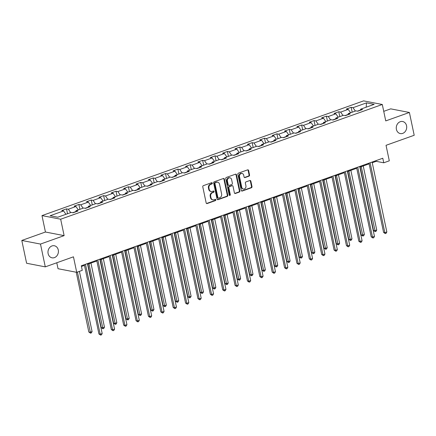 <?xml version="1.0" encoding="UTF-8"?>
<svg xmlns="http://www.w3.org/2000/svg" width="436" height="436" viewBox="0 0 436 436"><rect width="100%" height="100%" fill="white"/><g stroke="black" fill="none" stroke-linecap="round" stroke-linejoin="round"><path stroke-width="0.65" d="M212.316 183.131A0.659 0.556 100.9 0 0 211.64 182.7L203.367 185.654A0.943 0.796 100.9 0 0 202.778 186.826L206.174 202.942A0.943 0.796 100.9 0 0 207.138 203.558L215.417 200.604A0.659 0.556 100.9 0 0 215.15 199.35L214.081 199.732A3.014 2.545 100.9 0 1 212.904 199.83A3.014 2.545 100.9 0 1 210.986 197.759L210.702 196.418A3.014 2.545 100.9 0 1 212.588 192.663L213.662 192.281A0.659 0.556 100.9 0 0 213.395 191.028L212.327 191.409A3.014 2.545 100.9 0 1 211.149 191.502A3.014 2.545 100.9 0 1 209.231 189.431L208.948 188.09A3.014 2.545 100.9 0 1 210.833 184.335L211.907 183.954A0.659 0.556 100.9 0 0 212.316 183.131M211.149 191.502L210.643 191.404A3.014 2.545 100.9 0 1 208.724 189.333L208.441 187.992A3.014 2.545 100.9 0 1 210.332 184.237L211.4 183.856A0.659 0.556 100.9 0 0 211.629 182.706M206.528 203.487A0.943 0.796 100.9 0 0 206.637 203.459L214.91 200.506A0.659 0.556 100.9 0 0 215.139 199.356M212.904 199.83L212.397 199.732A3.014 2.545 100.9 0 1 210.479 197.661L210.196 196.32A3.014 2.545 100.9 0 1 212.081 192.565L213.155 192.183A0.659 0.556 100.9 0 0 213.384 191.028M396.406 129.356A6.142 5.188 100.9 0 0 400.319 133.579A6.142 5.188 100.9 0 0 406.559 125.737A6.142 5.188 100.9 0 0 402.651 121.513A6.142 5.188 100.9 0 0 396.406 129.356M48.123 253.599A6.142 5.188 100.9 0 0 52.037 257.818A6.142 5.188 100.9 0 0 58.277 249.975A6.142 5.188 100.9 0 0 54.364 245.757A6.142 5.188 100.9 0 0 48.123 253.599M248.967 176.171A0.943 0.796 100.9 0 0 249.555 175L248.607 170.476A0.943 0.796 100.9 0 0 247.637 169.86L238.448 173.136A0.943 0.796 100.9 0 0 237.86 174.313L241.255 190.423A0.943 0.796 100.9 0 0 242.22 191.044L251.409 187.763A0.943 0.796 100.9 0 0 252.003 186.592L250.853 181.131A0.943 0.796 100.9 0 0 249.883 180.515L245.948 181.916A0.943 0.796 100.9 0 0 245.359 183.087L245.931 185.796A2.518 2.126 100.9 0 1 243.37 189.017A2.518 2.126 100.9 0 1 241.762 187.284L239.528 176.673A2.518 2.126 100.9 0 1 242.089 173.457A2.518 2.126 100.9 0 1 243.697 175.19L244.067 176.956A0.943 0.796 100.9 0 0 245.037 177.572L248.967 176.171L248.466 176.073A0.943 0.796 100.9 0 0 249.054 174.901L248.1 170.378A0.943 0.796 100.9 0 0 247.741 169.833M40.483 244.067L64.125 235.631L45.442 232.023L21.8 240.459L40.483 244.067L45.289 266.865L73.455 256.82L76.72 272.326L82.273 270.342L81.314 265.786L382.786 158.241L383.751 162.797L389.304 160.819L386.034 145.313L414.2 135.269L409.393 112.466L390.711 108.858L383.74 111.344M64.125 235.631L60.669 219.215L382.296 104.482L385.751 120.903L409.393 112.466M224.387 179.114A0.943 0.796 100.9 0 0 223.417 178.498L214.229 181.779A0.943 0.796 100.9 0 0 213.64 182.951L217.035 199.067A0.943 0.796 100.9 0 0 218.005 199.683L227.194 196.402A0.943 0.796 100.9 0 0 227.783 195.23L224.387 179.114L223.881 179.022A0.943 0.796 100.9 0 0 223.526 178.471M226.339 177.457L235.527 174.182A0.943 0.796 100.9 0 1 236.497 174.798L239.893 190.914A0.943 0.796 100.9 0 1 239.304 192.085L235.369 193.486A0.943 0.796 100.9 0 1 234.399 192.87L233.026 186.335A0.943 0.796 100.9 0 0 232.056 185.72L229.45 186.646A0.943 0.796 100.9 0 0 228.856 187.818L230.29 194.625A0.659 0.556 100.9 0 1 229.2 195.012L225.75 178.629A0.943 0.796 100.9 0 1 226.339 177.457M45.289 266.865L26.607 263.257L21.8 240.459M60.669 219.215L41.981 215.607L363.608 100.874L382.296 104.482M352.19 112.194L351.165 107.327L346.402 109.027L348.25 109.382L340.63 112.101L338.788 111.741L334.031 113.442L335.873 113.796L328.253 116.516L326.411 116.156L321.654 117.856L323.496 118.211L315.877 120.93L314.034 120.57L309.277 122.271L311.119 122.625L303.505 125.345L301.658 124.99L296.9 126.685L298.742 127.04L291.128 129.759L289.281 129.405L284.523 131.1L286.365 131.459L278.751 134.174L276.909 133.819L272.146 135.514L273.988 135.874L266.374 138.588L264.532 138.234L259.769 139.929L261.611 140.288L253.997 143.003L252.155 142.648L247.392 144.343L249.239 144.703L241.62 147.417L239.778 147.063L235.02 148.763L236.862 149.117L229.243 151.832L227.401 151.477L222.643 153.178L224.486 153.532L216.866 156.246L215.024 155.892L210.266 157.592L212.109 157.946L204.489 160.666L202.647 160.306L197.89 162.007L199.732 162.361L192.118 165.081L190.27 164.721L185.513 166.421L187.355 166.775L179.741 169.495L177.893 169.135L173.136 170.836L174.978 171.19L167.364 173.91L165.522 173.555L160.759 175.25L162.601 175.604L154.987 178.324L153.145 177.97L148.382 179.665L150.229 180.019L142.61 182.739L140.768 182.384L136.005 184.079L137.852 184.439L130.233 187.153L128.391 186.799L123.633 188.494L125.475 188.853L117.856 191.568L116.014 191.213L111.256 192.908L113.098 193.268L105.479 195.982L103.637 195.628L98.879 197.328L100.721 197.682L93.102 200.397L91.26 200.042L86.502 201.743L88.344 202.097L80.731 204.811L78.883 204.457L74.125 206.157L75.968 206.511L68.354 209.231L66.506 208.871L61.748 210.572L63.591 210.926L50.107 215.738L57.781 217.221L71.27 212.408L73.112 212.763L77.87 211.068L76.028 210.708L75.575 211.885M351.165 107.327L353.007 107.687L366.496 102.874L374.17 104.357L360.686 109.164L362.529 109.523L357.765 111.218L355.923 110.864L348.31 113.583L350.152 113.938L345.388 115.633L343.546 115.278L335.933 117.998L337.775 118.352L333.017 120.053L331.169 119.693L323.556 122.412L325.398 122.767L320.64 124.467L318.792 124.107L311.179 126.827L313.021 127.181L308.263 128.882L306.421 128.522L298.802 131.241L300.644 131.596L295.886 133.296L294.044 132.936L286.425 135.656L288.267 136.01L283.509 137.711L281.667 137.356L274.048 140.07L275.895 140.425L271.132 142.125L269.29 141.771L261.671 144.485L263.518 144.839L258.755 146.54L256.913 146.185L249.299 148.899L251.141 149.259L246.378 150.954L244.536 150.6L236.922 153.314L238.765 153.674L234.001 155.369L232.159 155.014L224.545 157.728L226.388 158.088L221.63 159.783L219.782 159.429L212.169 162.148L214.011 162.503L209.253 164.198L207.411 163.843L199.792 166.563L201.634 166.917L196.876 168.612L195.034 168.258L187.415 170.977L189.257 171.332L184.499 173.032L182.657 172.672L175.038 175.392L176.88 175.746L172.122 177.447L170.28 177.087L162.661 179.806L164.508 180.161L159.745 181.861L157.903 181.501L150.284 184.221L152.131 184.575L147.368 186.276L145.526 185.921L137.912 188.635L139.754 188.99L134.991 190.69L133.149 190.336L125.535 193.05L127.377 193.404L122.614 195.105L120.772 194.75L113.158 197.464L115 197.824L110.243 199.519L108.395 199.165L100.781 201.879L102.624 202.239L97.866 203.934L96.024 203.579L88.404 206.293L90.247 206.653L85.489 208.348L83.647 207.994L76.028 210.708M347.944 114.521L345.023 115.562M350.588 112.766L348.25 109.382M342.969 115.486L340.63 112.101M348.31 113.583L347.857 114.755M335.567 118.935L332.652 119.982M338.211 117.18L335.873 113.796M330.592 119.9L328.253 116.516M335.933 117.998L335.48 119.17M323.196 123.35L320.275 124.396M325.834 121.6L323.496 118.211M318.22 124.315L315.877 120.93M323.556 122.412L323.103 123.584M310.819 127.77L307.898 128.811M313.457 126.015L311.119 122.625M305.843 128.729L303.505 125.345M311.179 126.827L310.726 127.999M298.442 132.184L295.521 133.225M301.08 130.429L298.742 127.04M293.466 133.144L291.128 129.759M298.802 131.241L298.349 132.413M286.065 136.599L283.144 137.64M288.703 134.844L286.365 131.459M281.089 137.558L278.751 134.174M286.425 135.656L285.972 136.828M273.688 141.013L270.767 142.054M276.326 139.258L273.988 135.874M268.712 141.972L266.374 138.588M274.048 140.07L273.601 141.248M261.311 145.428L258.39 146.469M263.954 143.673L261.611 140.288M256.335 146.392L253.997 143.003M261.671 144.485L261.224 145.662M248.934 149.842L246.013 150.883M251.577 148.087L249.239 144.703M243.958 150.807L241.62 147.417M249.299 148.899L248.847 150.077M236.557 154.257L233.636 155.298M239.201 152.502L236.862 149.117M231.581 155.221L229.243 151.832M236.922 153.314L236.47 154.491M224.18 158.671L221.265 159.712M226.824 156.916L224.486 153.532M219.204 159.636L216.866 156.246M224.545 157.728L224.093 158.906M211.809 163.086L208.888 164.127M214.447 161.331L212.109 157.946M206.833 164.05L204.489 160.666M212.169 162.148L211.716 163.32M199.432 167.5L196.511 168.547M202.07 165.745L199.732 162.361M194.456 168.465L192.118 165.081M199.792 166.563L199.339 167.735M187.055 171.915L184.134 172.961M189.693 170.165L187.355 166.775M182.079 172.879L179.741 169.495M187.415 170.977L186.962 172.149M174.678 176.335L171.757 177.376M177.316 174.58L174.978 171.19M169.702 177.294L167.364 173.91M175.038 175.392L174.585 176.564M162.301 180.749L159.38 181.79M164.939 178.994L162.601 175.604M157.325 181.708L154.987 178.324M162.661 179.806L162.214 180.978M149.924 185.164L147.003 186.205M152.567 183.409L150.229 180.019M144.948 186.123L142.61 182.739M150.284 184.221L149.837 185.393M137.547 189.578L134.626 190.619M140.19 187.823L137.852 184.439M132.571 190.537L130.233 187.153M137.912 188.635L137.46 189.813M125.17 193.993L122.249 195.034M127.813 192.238L125.475 188.853M120.194 194.952L117.856 191.568M125.535 193.05L125.083 194.227M112.793 198.407L109.877 199.448M115.436 196.652L113.098 193.268M107.817 199.372L105.479 195.982M113.158 197.464L112.706 198.642M100.422 202.822L97.501 203.863M103.059 201.067L100.721 197.682M95.446 203.786L93.102 200.397M100.781 201.879L100.329 203.056M88.045 207.236L85.124 208.277M90.683 205.481L88.344 202.097M83.069 208.201L80.731 204.811M88.404 206.293L87.952 207.471M75.668 211.651L72.747 212.692M78.306 209.896L75.968 206.511M70.692 212.615L68.354 209.231M65.929 214.31L63.591 210.926M56.784 262.766L58.037 268.718L76.72 272.326M45.442 232.023L41.981 215.607M372.251 162.737L376.175 161.336L383.751 162.797M81.456 266.472L84.48 265.393M87.592 264.281L96.857 260.973M99.969 259.867L109.234 256.559M112.346 255.452L121.611 252.144M124.723 251.038L133.988 247.73M137.1 246.623L146.365 243.315M149.477 242.209L158.742 238.901M161.849 237.789L171.119 234.486M174.226 233.374L183.496 230.072M186.603 228.96L195.868 225.657M198.98 224.545L208.245 221.243M211.356 220.131L220.621 216.828M223.733 215.716L232.998 212.408M236.11 211.302L245.375 207.994M248.487 206.887L257.752 203.579M260.864 202.473L270.129 199.165M273.236 198.058L282.506 194.75M285.613 193.644L294.883 190.336M297.99 189.224L307.255 185.921M310.367 184.81L319.632 181.507M322.744 180.395L332.009 177.092M335.12 175.981L344.386 172.678M347.497 171.566L356.762 168.263M359.874 167.151L369.139 163.849M360.321 110.106L357.4 111.147M366.175 107.207L366.496 102.874M355.345 111.071L353.007 107.687M360.686 109.164L360.234 110.341M376.028 160.65L376.175 161.336M67.536 213.738L66.506 208.871M79.913 209.324L78.883 204.457M92.285 204.909L91.26 200.042M104.662 200.495L103.637 195.628M117.039 196.08L116.014 191.213M129.416 191.666L128.391 186.799M141.793 187.251L140.768 182.384M154.17 182.837L153.145 177.97M166.547 178.422L165.522 173.555M178.924 174.008L177.893 169.135M191.3 169.593L190.27 164.721M203.672 165.173L202.647 160.306M216.049 160.759L215.024 155.892M228.426 156.344L227.401 151.477M240.803 151.93L239.778 147.063M253.18 147.515L252.155 142.648M265.557 143.101L264.532 138.234M277.934 138.686L276.909 133.819M290.311 134.272L289.281 129.405M302.688 129.857L301.658 124.99M315.059 125.443L314.034 120.57M327.436 121.028L326.411 116.156M339.813 116.608L338.788 111.741M217.395 199.612A0.943 0.796 100.9 0 0 217.499 199.584L226.687 196.304A0.943 0.796 100.9 0 0 227.276 195.132L223.881 179.022M215.351 182.728A0.659 0.556 100.9 0 0 214.937 183.545L217.918 197.688A0.659 0.556 100.9 0 0 218.594 198.124L219.728 197.721A3.014 2.545 100.9 0 0 221.613 193.965L219.575 184.297A3.014 2.545 100.9 0 0 217.657 182.226A3.014 2.545 100.9 0 0 216.479 182.324L214.844 182.63A0.659 0.556 100.9 0 0 214.436 183.447L214.937 183.545M218.338 198.146L217.831 198.048A0.659 0.556 100.9 0 1 217.411 197.595L214.436 183.447M217.657 182.226L217.15 182.128A3.014 2.545 100.9 0 0 215.973 182.226L216.479 182.324M214.844 182.63L215.973 182.226M234.759 193.421A0.943 0.796 100.9 0 0 234.862 193.388L238.797 191.987A0.943 0.796 100.9 0 0 239.386 190.815L235.99 174.7A0.943 0.796 100.9 0 0 235.636 174.149M232.426 185.687L231.919 185.589A0.943 0.796 100.9 0 0 231.554 185.622L228.944 186.548A0.943 0.796 100.9 0 0 228.355 187.725L229.788 194.527L230.29 194.625M229.385 195.344A0.659 0.556 100.9 0 0 229.788 194.527M231.598 179.556A2.518 2.126 100.9 0 0 229.99 177.823A2.518 2.126 100.9 0 0 227.429 181.038L228.219 184.777A0.943 0.796 100.9 0 0 229.183 185.393L231.794 184.466A0.943 0.796 100.9 0 0 232.383 183.289L231.598 179.556M229.99 177.823L229.483 177.725A2.518 2.126 100.9 0 0 226.922 180.94L227.429 181.038M228.818 185.425L228.311 185.327A0.943 0.796 100.9 0 1 227.712 184.679L226.922 180.94M244.427 177.507A0.943 0.796 100.9 0 0 244.531 177.479L248.466 176.073M242.089 173.457L241.588 173.359A2.518 2.126 100.9 0 0 239.026 176.58L239.528 176.673M243.37 189.017L242.863 188.919A2.518 2.126 100.9 0 1 241.261 187.186L239.026 176.58M241.609 190.973A0.943 0.796 100.9 0 0 241.718 190.946L250.907 187.665A0.943 0.796 100.9 0 0 251.496 186.494L250.346 181.033A0.943 0.796 100.9 0 0 249.986 180.482M76.235 272.233L88.835 332.03L90.099 332.276L92.083 331.567L79.396 271.372M77.412 272.075L90.568 333.175L88.835 332.03M92.083 331.567L91.358 332.891L90.568 333.175M84.339 264.707L98.939 333.981L100.198 334.227L85.467 264.303M102.182 333.518L101.457 334.843L100.667 335.126L100.198 334.227L102.182 333.518L87.451 263.595M100.667 335.126L98.939 333.981M87.849 264.189L101.212 327.616L102.476 327.861L104.46 327.153L90.955 263.082M88.977 263.791L102.94 328.76L101.212 327.616M104.46 327.153L103.735 328.477L102.94 328.76M100.226 259.774L113.589 323.201L114.853 323.441L116.837 322.738L103.332 258.668M101.348 259.371L115.317 324.346L113.589 323.201M116.837 322.738L116.112 324.062L115.317 324.346M96.716 260.292L111.316 329.567L112.575 329.807L97.844 259.889M114.559 329.104L113.834 330.428L113.044 330.711L112.575 329.807L114.559 329.104L99.822 259.18M113.044 330.711L111.316 329.567M109.093 255.872L123.688 325.152L124.952 325.392L110.215 255.474M126.936 324.689L126.211 326.014L125.421 326.297L124.952 325.392L126.936 324.689L112.199 254.766M125.421 326.297L123.688 325.152M112.602 255.36L125.966 318.787L127.23 319.027L129.214 318.324L115.709 254.253M113.725 254.956L127.694 319.931L125.966 318.787M129.214 318.324L128.489 319.648L127.694 319.931M124.979 250.945L138.343 314.372L139.607 314.612L141.591 313.904L128.086 249.833M126.102 250.542L140.07 315.511L138.343 314.372M141.591 313.904L140.866 315.233L140.07 315.511M137.351 246.531L150.72 309.952L151.979 310.198L153.963 309.489L140.463 245.419M138.479 246.127L152.447 311.097L150.72 309.952M153.963 309.489L153.243 310.813L152.447 311.097M121.47 251.458L136.065 320.738L137.329 320.978L122.592 251.06M139.313 320.269L138.588 321.594L137.792 321.877L137.329 320.978L139.313 320.269L124.576 250.351M137.792 321.877L136.065 320.738M133.847 247.043L148.442 316.318L149.706 316.563L134.969 246.645M151.69 315.855L150.965 317.179L150.169 317.463L149.706 316.563L151.69 315.855L136.953 245.937M150.169 317.463L148.442 316.318M146.218 242.629L160.819 311.904L162.083 312.149L147.346 242.225M164.067 311.44L163.342 312.765L162.546 313.048L162.083 312.149L164.067 311.44L149.33 241.522M162.546 313.048L160.819 311.904M149.728 242.116L163.097 305.538L164.356 305.783L166.339 305.075L152.84 241.004M150.856 241.713L164.824 306.682L163.097 305.538M166.339 305.075L165.615 306.399L164.824 306.682M158.595 238.214L173.196 307.489L174.46 307.734L159.723 237.811M176.444 307.026L175.719 308.35L174.923 308.633L174.46 307.734L176.444 307.026L161.707 237.108M174.923 308.633L173.196 307.489M162.105 237.702L175.474 301.123L176.733 301.369L178.716 300.66L165.217 236.59M163.233 237.298L177.201 302.268L175.474 301.123M178.716 300.66L177.992 301.985L177.201 302.268M170.972 233.8L185.573 303.075L186.831 303.32L172.1 233.396M188.815 302.611L188.096 303.936L187.3 304.219L186.831 303.32L188.815 302.611L174.084 232.688M187.3 304.219L185.573 303.075M174.482 233.287L187.851 296.709L189.11 296.954L191.093 296.246L177.594 232.175M175.61 232.884L189.578 297.853L187.851 296.709M191.093 296.246L190.369 297.57L189.578 297.853M183.349 229.385L197.949 298.66L199.208 298.905L184.477 228.982M201.192 298.197L200.467 299.521L199.677 299.805L199.208 298.905L201.192 298.197L186.461 228.273M199.677 299.805L197.949 298.66M186.859 228.873L200.222 292.294L201.487 292.54L203.47 291.831L189.971 227.761M187.987 228.469L201.955 293.439L200.222 292.294M203.47 291.831L202.745 293.156L201.955 293.439M195.726 224.971L210.326 294.245L211.585 294.491L196.854 224.567M213.569 293.782L212.844 295.107L212.054 295.39L211.585 294.491L213.569 293.782L198.838 223.859M212.054 295.39L210.326 294.245M199.236 224.458L212.599 287.88L213.863 288.125L215.847 287.417L202.342 223.346M200.364 224.055L214.327 289.024L212.599 287.88M215.847 287.417L215.122 288.741L214.327 289.024M208.103 220.556L222.698 289.831L223.962 290.076L209.231 220.153M225.946 289.368L225.221 290.692L224.431 290.976L223.962 290.076L225.946 289.368L211.209 219.444M224.431 290.976L222.698 289.831M211.613 220.038L224.976 283.465L226.24 283.711L228.224 283.002L214.719 218.932M212.735 219.64L226.704 284.61L224.976 283.465M228.224 283.002L227.499 284.327L226.704 284.61M220.48 216.142L235.075 285.417L236.339 285.662L221.602 215.738M238.323 284.953L237.598 286.278L236.808 286.561L236.339 285.662L238.323 284.953L223.586 215.03M236.808 286.561L235.075 285.417M223.99 215.624L237.353 279.051L238.617 279.296L240.601 278.588L227.096 214.517M225.112 215.226L239.081 280.195L237.353 279.051M240.601 278.588L239.876 279.912L239.081 280.195M232.857 211.727L247.452 281.002L248.716 281.242L233.979 211.324M250.7 280.539L249.975 281.863L249.179 282.147L248.716 281.242L250.7 280.539L235.963 210.615M249.179 282.147L247.452 281.002M236.367 211.209L249.73 274.636L250.994 274.882L252.978 274.173L239.473 210.103M237.489 210.811L251.458 275.781L249.73 274.636M252.978 274.173L252.253 275.498L251.458 275.781M245.228 207.307L259.829 276.588L261.093 276.827L246.356 206.909M263.077 276.124L262.352 277.449L261.556 277.732L261.093 276.827L263.077 276.124L248.34 206.201M261.556 277.732L259.829 276.588M248.738 206.795L262.107 270.222L263.366 270.462L265.35 269.759L251.85 205.688M249.866 206.392L263.835 271.366L262.107 270.222M265.35 269.759L264.63 271.083L263.835 271.366M257.605 202.893L272.206 272.173L273.47 272.413L258.733 202.495M275.454 271.704L274.729 273.034L273.933 273.312L273.47 272.413L275.454 271.704L260.717 201.786M273.933 273.312L272.206 272.173M261.115 202.38L274.484 265.807L275.743 266.047L277.727 265.344L264.227 201.274M262.243 201.977L276.211 266.952L274.484 265.807M277.727 265.344L277.002 266.669L276.211 266.952M269.982 198.478L284.583 267.753L285.847 267.998L271.11 198.08M287.831 267.29L287.106 268.614L286.31 268.898L285.847 267.998L287.831 267.29L273.094 197.372M286.31 268.898L284.583 267.753M273.492 197.966L286.861 261.393L288.12 261.633L290.103 260.924L276.604 196.854M274.62 197.563L288.588 262.532L286.861 261.393M290.103 260.924L289.379 262.249L288.588 262.532M282.359 194.064L296.96 263.339L298.219 263.584L283.487 193.66M300.202 262.875L299.483 264.2L298.687 264.483L298.219 263.584L300.202 262.875L285.471 192.957M298.687 264.483L296.96 263.339M285.869 193.551L299.232 256.973L300.497 257.218L302.48 256.51L288.981 192.44M286.997 193.148L300.965 258.117L299.232 256.973M302.48 256.51L301.756 257.834L300.965 258.117M294.736 189.649L309.337 258.924L310.596 259.169L295.864 189.246M312.579 258.461L311.854 259.785L311.064 260.069L310.596 259.169L312.579 258.461L297.848 188.543M311.064 260.069L309.337 258.924M298.246 189.137L311.609 252.558L312.874 252.804L314.857 252.095L301.358 188.025M299.374 188.734L313.342 253.703L311.609 252.558M314.857 252.095L314.133 253.42L313.342 253.703M307.113 185.235L321.714 254.51L322.972 254.755L308.241 184.831M324.956 254.046L324.231 255.371L323.441 255.654L322.972 254.755L324.956 254.046L310.225 184.123M323.441 255.654L321.714 254.51M310.623 184.722L323.986 248.144L325.251 248.389L327.234 247.681L313.729 183.611M311.751 184.319L325.714 249.288L323.986 248.144M327.234 247.681L326.51 249.005L325.714 249.288M319.49 180.82L334.085 250.095L335.349 250.34L320.618 180.417M337.333 249.632L336.608 250.956L335.818 251.24L335.349 250.34L337.333 249.632L322.596 179.708M335.818 251.24L334.085 250.095M323 180.308L336.363 243.729L337.627 243.975L339.611 243.266L326.106 179.196M324.122 179.905L338.091 244.874L336.363 243.729M339.611 243.266L338.886 244.591L338.091 244.874M331.867 176.406L346.462 245.681L347.726 245.926L332.99 176.002M349.71 245.217L348.985 246.542L348.195 246.825L347.726 245.926L349.71 245.217L334.973 175.294M348.195 246.825L346.462 245.681M335.377 175.893L348.74 239.315L350.004 239.56L351.988 238.852L338.483 174.781M336.499 175.49L350.468 240.459L348.74 239.315M351.988 238.852L351.263 240.176L350.468 240.459M344.244 171.991L358.839 241.266L360.103 241.511L345.367 171.588M362.087 240.803L361.362 242.127L360.567 242.411L360.103 241.511L362.087 240.803L347.35 170.879M360.567 242.411L358.839 241.266M347.754 171.473L361.117 234.9L362.381 235.146L364.365 234.437L350.86 170.367M348.876 171.076L362.845 236.045L361.117 234.9M364.365 234.437L363.64 235.762L362.845 236.045M356.615 167.577L371.216 236.852L372.48 237.097L357.743 167.173M374.464 236.388L373.739 237.713L372.944 237.996L372.48 237.097L374.464 236.388L359.727 166.465M372.944 237.996L371.216 236.852M360.125 167.059L373.494 230.486L374.753 230.731L376.737 230.023L363.237 165.953M361.253 166.661L375.222 231.63L373.494 230.486M376.737 230.023L376.017 231.347L375.222 231.63M368.992 163.162L383.593 232.437L384.857 232.677L370.12 162.759M386.841 231.974L386.116 233.298L385.32 233.582L384.857 232.677L386.841 231.974L372.104 162.05M385.32 233.582L383.593 232.437M210.332 184.237L210.833 184.335M208.441 187.992L208.948 188.09M208.724 189.333L209.231 189.431M213.155 192.183L213.662 192.281M212.081 192.565L212.588 192.663M210.196 196.32L210.702 196.418M210.479 197.661L210.986 197.759M214.91 200.506L215.417 200.604M206.637 203.459L207.138 203.558M211.4 183.856L211.907 183.954M227.276 195.132L227.783 195.23M226.687 196.304L227.194 196.402M217.499 199.584L218.005 199.683M217.411 197.595L217.918 197.688M235.99 174.7L236.497 174.798M239.386 190.815L239.893 190.914M238.797 191.987L239.304 192.085M234.862 193.388L235.369 193.486M231.554 185.622L232.056 185.72M228.944 186.548L229.45 186.646M228.355 187.725L228.856 187.818M227.712 184.679L228.219 184.777M244.531 177.479L245.037 177.572M241.261 187.186L241.762 187.284M250.346 181.033L250.853 181.131M251.496 186.494L252.003 186.592M250.907 187.665L251.409 187.763M241.718 190.946L242.22 191.044M248.1 170.378L248.607 170.476M249.054 174.901L249.555 175"/></g></svg>
